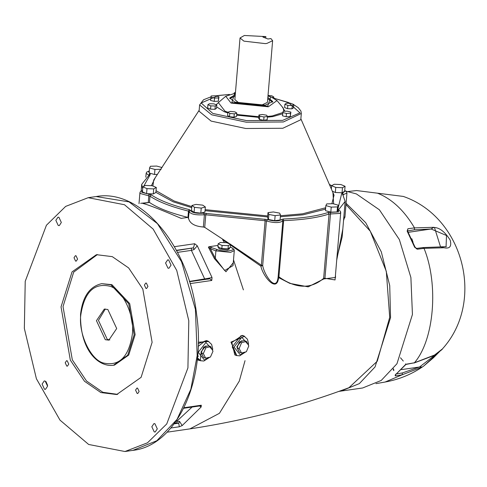 <?xml version="1.0" encoding="UTF-8"?>
<svg xmlns="http://www.w3.org/2000/svg" width="487" height="487" viewBox="0 0 487 487"><rect width="100%" height="100%" fill="white"/><g stroke="black" fill="none" stroke-linecap="round" stroke-linejoin="round"><path stroke-width="0.73" d="M442.379 348.978L442.366 348.984C485.344 301.703 463.727 217.257 403.327 196.431L356.575 190.551L348.102 191.513M440.51 246.818L434.489 227.539M408.234 232.305L430.928 229.018L433.935 227.313L431.135 229L446.512 235.507L446.062 246.72M440.492 246.818L443.395 247.621C449.604 249.149 451.869 246.653 450.183 240.128C444.984 231.842 439.591 227.618 434.014 227.447M443.395 247.621L441.368 246.885L423.087 247.566M413.987 363.04L433.673 355.62M438.531 352.351L419.544 366.997L422.296 367.015L423.544 366.169L439.658 351.468M434.081 355.413C439.98 351.255 442.744 349.112 442.366 348.984L434.361 355.175M422.296 367.015L419.337 367.028L402.384 372.939L402.177 374.783L422.199 367.082M434.441 355.072L414.419 362.778L405.823 364.276L395.06 375.197L395.547 375.94L402.177 374.783L385.107 382.033L375.952 383.653M433.935 227.313L414.51 227.879L407.905 228.744L407.156 231.13L414.559 247.049L417.426 249.21L424.025 248.346L443.45 247.78M413.031 242.209L411.838 238.764L411.503 238.813M325.596 208.686L325.255 208.558M401.471 369.615L419.544 366.997M395.761 374.089L395.547 375.94M395.06 375.197L405.927 364.446L414.419 362.778C434.167 340.011 438.824 284.536 424.025 248.346L422.753 247.743M405.823 364.276L405.592 363.88M401.465 369.621L419.337 367.028M407.905 228.744L407.491 230.771M408.24 232.317L431.135 229M416.148 248.607L417.426 249.21M414.559 247.049L414.814 247.451L414.559 247.049M407.509 231.751L407.156 231.13M101.655 283.665L111.894 284.67L129.7 303.584L135.13 334.642L128.708 355.072L114.475 365.11L113.483 365.256L127.716 355.218L134.132 334.788L128.708 303.73L110.896 284.816L101.655 283.665C89.602 286.49 82.565 296.723 80.544 314.352C79.88 350.53 98.709 367.429 113.483 365.256M96.456 320.671L104.321 309.062L107.84 309.501L116.697 328.536L108.826 340.145L105.308 339.707L96.456 320.671M105.326 309.002L98.447 320.385L107.298 339.421L109.812 339.92M97.437 254.549L73.683 272.13L63.024 306.615L72.326 359.856L86.497 380.992L102.854 392.279L117.702 394.373M338.903 391.384L362.608 387.987L381.224 380.457L396.948 363.771L412.434 314.48L410.894 277.523L399.346 239.549L379.403 209.8L356.374 193.917L346.026 191.166M272.623 40.701L267.448 102.367L261.689 105.101L238.721 102.806L234.856 99.634L240.036 37.962L243.896 41.133L265.287 43.617L266.87 43.428L272.623 40.701L270.93 38.564L267.941 38.997L262.883 37.03L265.872 36.598L265.738 38.144M240.036 37.962L244.364 35.484L265.872 36.598M272.586 102.167L267.753 98.697M235.166 95.957L229.827 98.575M267.862 97.437L272.775 101.552L265.172 105.149L234.844 102.124L229.742 97.936L235.27 94.703M218.98 96.755L218.328 101.211L214.243 101.399L210.53 100.432L211.181 95.976L215.266 95.787L218.98 96.755L218.608 97.911L214.523 98.1L210.81 97.132M216.794 104.997L216.514 108.297L214.992 109.301L210.548 109.167L207.626 108.029L207.906 104.723L209.428 103.725L213.872 103.859L216.794 104.997L215.272 105.996L210.822 105.862L207.906 104.723M236.859 113.087L236.585 116.393L234.01 117.166L229.505 116.722L227.575 115.492L227.855 112.187L230.43 111.413L234.929 111.864L236.859 113.087L234.29 113.867L229.785 113.416L227.855 112.187M282.716 112.564L272.282 115.943L267.448 116.466L267.174 119.759L263.729 120.259L259.474 119.522L258.67 118.292L258.944 114.987L262.39 114.488L266.645 115.218L267.454 116.454L264.003 116.953L259.754 116.216L258.944 114.987M290.891 112.107L290.24 116.57L286.155 116.758L282.442 115.79L283.093 111.328L287.178 111.139L290.891 112.107L290.52 113.264L286.435 113.453L282.722 112.485M293.795 104.516L293.515 107.816L291.993 108.82L287.549 108.686L284.627 107.548L284.901 104.242L286.429 103.244L290.873 103.378L293.795 104.516L292.267 105.515L287.823 105.381L284.901 104.242M301.319 113.453L300.789 119.747L282.825 128.264L245.758 128.495L211.133 121.099L199.086 111.206L199.609 104.912L211.662 114.804L246.282 122.2L283.355 121.969L301.319 113.453L300.929 111.079L298.257 107.67L293.777 104.742M268.027 95.44L271.91 95.823L273.84 97.053L272.373 97.491M291.305 103.548L273.749 98.149L273.84 97.053M234.57 93.279L234.247 92.786L235.446 92.609M234.198 93.334L234.247 92.786M218.328 101.211L218.608 97.911M214.243 101.399L214.523 98.1M214.992 109.301L215.272 105.996M210.548 109.167L210.822 105.862M234.01 117.166L234.29 113.867M229.505 116.722L229.785 113.416M263.729 120.259L264.003 116.953M259.474 119.522L259.754 116.216M290.24 116.57L290.52 113.264M286.155 116.758L286.435 113.453M287.549 108.686L287.823 105.381M291.993 108.82L292.267 105.515M161.191 169.263L154.933 169.458L149.558 167.954L150.434 166.256L156.698 166.061L162.074 167.565M157.38 174.407L154.513 174.492L154.933 169.458M154.513 174.492L149.132 172.988L149.558 167.954M156.297 187.465L153.709 188.913L146.989 188.621L142.861 186.88L145.455 185.437L152.169 185.73L156.297 187.465L155.877 192.499L153.283 193.948L153.709 188.913M153.283 193.948L146.563 193.656L146.989 188.621M146.563 193.656L142.435 191.915L142.861 186.88M202.756 205.149L205.356 206.999L201.228 208.095L194.508 207.334L191.915 205.484L196.036 204.394L202.756 205.149M201.228 208.095L200.808 213.129L204.93 212.034L205.356 206.999M200.808 213.129L194.088 212.369L194.508 207.334M194.088 212.369L191.494 210.518L191.915 205.484M273.359 211.961L279.617 213.129L280.506 214.968L275.131 215.638L268.867 214.463L267.984 212.624L273.359 211.961M275.131 215.638L274.711 220.672L280.086 220.002L280.506 214.968M274.711 220.672L268.447 219.497L268.867 214.463M268.447 219.497L267.558 217.659L267.984 212.624M326.74 203.901L332.998 203.712L338.38 205.216L337.497 206.914L331.233 207.109L325.858 205.605L326.74 203.901M337.497 206.914L337.071 211.948L337.954 210.25L338.38 205.216M337.071 211.948L330.813 212.143L331.233 207.109M330.813 212.143L325.432 210.64L325.858 205.605M331.635 185.705L334.222 184.256L340.943 184.549L345.07 186.29L342.477 187.732L335.762 187.44L331.635 185.705L331.355 188.986M342.477 187.732L342.057 192.767L344.65 191.318L345.07 186.29M342.057 192.767L335.336 192.475L335.762 187.44M335.336 192.475L332.323 191.202M230.339 244.2L204.723 227.362L203.365 227.021C194.587 226.327 189.632 223.375 188.506 218.164L187.903 217.397C170.596 213.069 157.788 208.089 149.479 202.458L140.64 203.316M342.16 236.938L336.888 258.067M335.05 279.94L324.926 278.29L323.861 278.911L323.648 278.345C310.816 289.308 295.901 288.815 278.911 276.86L278.601 277.59L289.85 283.391L308.21 286.849L323.861 278.911L335.549 277.432L335.452 275.173M337.996 209.714L338.654 211.93L328.055 212.509C316.885 216.143 301.94 218.31 283.221 219.004L283.629 220.617L278.911 276.86L278.12 277.103C276.488 293.137 264.137 274.905 262.688 265.5L260.892 266.146C262.596 275.697 276.866 293.807 278.601 277.59L278.12 277.103L282.844 220.867L283.629 220.617C302.597 219.911 317.731 217.719 329.048 214.037L339.707 213.434L340.717 212.466L340.37 211.206L338.008 209.611M208.801 341.478L198.27 342.239M197.205 359.869L200.979 360.837M230.302 247.213L230.929 247.457C238.922 250.361 224.233 252.491 217.001 249.478L208.953 246.739L217.987 245.43M217.001 249.478L215.899 250.878L230.607 252.351L234.29 250.604L233.03 265.61L224.647 270.522L215.284 258.238L214.45 258.646L225.944 271.764L233.267 262.761M208.953 246.739L208.399 247.201L210.347 248.723L215.899 250.878L215.284 258.238L210.347 248.723L211.449 247.317M244.62 336.286L230.978 342.124L236.798 355.644M187.903 217.397L181.164 218.371C160.686 209.568 147.878 204.589 142.74 203.432L149.479 202.458M189.504 281.705L209.8 278.765L211.766 280.469L212.034 277.541L197.278 245.807L194.69 243.737L193.43 247.859L176.574 250.586M174.699 423.16L176.811 422.856L178.711 423.179L179.319 426.77L182.181 425.577L201.168 406.962L201.289 405.221L200.528 405.835L183.702 408.27M230.546 244.334L258.019 262.913L230.509 244.742M228.665 243.524L222.638 239.677L227.849 243.202M189.948 428.877C244.766 420.567 297.776 406.84 348.966 387.695L377.261 361.238L389.703 317.329L386.313 271.381L370.272 231.197L345.983 204.552M343.542 220.532L345.021 216.058M336.718 260.101L342.824 229.042M230.485 245.004L260.892 266.146L261.367 265.269L258.019 262.913M230.546 244.279L230.284 247.426L228.056 248.802L221.841 248.583L217.859 246.988L218.121 243.847L220.349 242.471L226.565 242.684L230.546 244.279L228.318 245.655L222.109 245.436L218.121 243.847M221.841 248.583L222.109 245.436M228.056 248.802L228.318 245.655M229.493 247.664L229.389 248.924L227.472 249.831L219.826 249.07L218.541 248.011L218.645 246.751M241.54 353.051L239.434 352.229L237.035 347.706L239.47 341.88L244.304 340.577L246.41 341.393L248.802 345.916L246.373 351.742L241.54 353.051L239.147 348.528L241.582 342.702L246.41 341.393M237.035 347.706L239.147 348.528M239.47 341.88L241.582 342.702M205.617 358.188L203.505 357.367L201.222 352.74L203.767 346.969L208.594 345.819L210.701 346.641L212.983 351.267L210.439 357.038L205.617 358.188L203.329 353.562L205.873 347.785L210.701 346.641M201.222 352.74L203.329 353.562M203.767 346.969L205.873 347.785M202.927 356.198L201.07 351.864L205.648 346.032L207.115 346.172M238.8 351.036L236.883 346.677L241.461 340.839L242.885 340.961M59.335 225.584L58.245 225.493L55.847 220.337L57.977 217.196L58.933 217.312L61.332 222.468L59.335 225.584M25.227 281.285L24.35 328.451L36.397 378.734L59.986 420.111L88.671 444.473L124.958 451.516L147.494 442.805L166.731 423.964L187.921 367.922L188.798 320.756L176.757 270.474L153.161 229.097L124.477 204.735L88.196 197.692L65.654 206.403L46.423 225.244L25.227 281.285M44.494 389.241L42.095 384.085L44.226 380.944L45.181 381.065L47.58 386.215L45.449 389.363L44.494 389.241M157.301 428.87L155.17 432.018L154.221 431.896L151.822 426.74L153.953 423.599L154.903 423.714L157.301 428.87M168.654 259.967L171.053 265.123L168.922 268.264L167.966 268.148L165.568 262.992L167.705 259.851L168.654 259.967M66.762 366.09L65.203 362.742L66.585 360.703L67.206 360.782L68.758 364.124L67.376 366.163L66.762 366.09M139.124 391.481L137.742 393.52L137.127 393.441L135.569 390.099L136.95 388.06L137.571 388.133L139.124 391.481M146.392 283.124L147.945 286.466L146.563 288.505L145.942 288.426L144.389 285.084L145.771 283.044L146.392 283.124M74.024 257.733L75.406 255.693L76.021 255.766L77.579 259.114L76.197 261.154L75.576 261.075L74.024 257.733M61.033 306.901L72.039 271.88L96.438 254.677L112.284 256.643L128.641 267.929L142.813 289.065L152.114 342.306L141.108 377.328L116.71 394.537L100.87 392.565L84.507 381.278L70.335 360.143L61.033 306.901M344.918 217.263L343.664 219.095M208.034 279.27L207.438 278.473L189.419 281.419M212.034 277.541L207.438 278.473M177.524 252.382L191.397 250.373L194.015 249.588L193.43 247.859L176.434 250.324M194.015 249.588L197.278 245.807M199.487 405.981L201.168 406.962M174.206 423.83L178.711 423.179L179.581 421.432L176.154 421.121M182.181 425.577L179.581 421.432M340.717 391.158L359.339 383.628L375.057 366.942L390.55 317.652L389.728 285.589L381.303 251.858L365.731 222.736L346.093 203.274M407.522 230.935L414.407 229.791L414.51 227.879C404.271 210.585 392.047 199.061 377.821 193.321M403.291 361.08L400.491 357.762M393.38 368.769L393.91 370.278M402.384 372.939L396.838 373.906M414.407 229.791L430.928 229.018M80.854 314.608C84.434 292.09 94.082 282.63 109.8 286.216C122.669 289.448 135.039 316.057 132.294 334.606C128.714 357.117 119.065 366.577 103.354 362.992C90.479 359.759 78.109 333.151 80.854 314.608M267.984 95.982L270.723 96.925L267.753 106.154L231.794 102.562L234.758 93.327L235.398 93.242M235.404 93.169L225.743 96.268L231.033 103.074L268.343 106.799L276.993 100.572L271.089 96.962L267.99 95.902M276.993 100.572L283.239 108.053L283.83 111.298M258.798 116.716L236.743 114.469M227.855 112.223L225.031 111.225L218.34 102.605L225.743 96.268M219.625 101.497L216.143 104.742M216.636 106.878L224.27 111.736L227.788 112.954M236.688 115.145L258.743 117.379M267.393 117.16L272.866 116.594L282.612 113.781M284.968 111.243L282.156 106.75M273.907 98.24L288.377 102.447L299.968 112.856L282.618 120.38L246.495 120.606L212.764 113.404L201.18 102.988L218.523 95.464L229.499 94.466M300.869 118.816L334.052 195.19L331.878 203.743M325.675 207.748L302.494 213.83L280.439 215.741M267.704 215.942L205.13 209.66M191.823 206.61L174.121 201.003L156.029 190.679M152.9 186.034L153.703 180.044L199.159 110.275M155.237 177.694L151.427 185.693M155.889 192.328L173.177 201.819L191.732 207.657M205.045 210.676L267.619 216.94M280.354 216.764L303.188 214.804L325.559 209.142M333.625 203.889L332.938 192.621M143.622 186.46L150.252 174.535L148.432 171.308L149.296 171.022M283.221 219.004L281.644 219.497C279.051 221.408 274.358 221.439 267.576 219.582L203.603 213.19C196.084 213.616 191.708 212.679 190.46 210.384L189.285 209.623C172.161 205.344 159.499 200.419 151.287 194.849L141.705 192.255L142.551 190.587M344.717 190.533L345.38 190.983L341.667 193.662L338.155 207.882M329.48 184.658L331.623 185.809M342.641 193.041L343.323 194.636L346.951 193.053L346.61 191.787L344.729 190.393M341.667 193.662L342.592 194.112L345.143 201.417L342.16 236.944M342.836 194.946L343.323 194.636L343.286 195.074M338.532 209.83L345.143 201.417M330.612 212.399L324.926 278.29L323.648 278.345L329.048 214.037L328.055 212.509M281.644 219.497L282.844 220.867C279.812 223.095 274.339 223.131 266.426 220.97L267.576 219.582M264.934 219.12L265.111 220.733L266.426 220.97L262.688 265.5L261.367 265.269L265.111 220.733L205.776 214.81L206.366 213.269M203.603 213.19L204.394 214.773L205.776 214.81L204.723 227.362M190.46 210.384L189.066 211.498C190.514 214.177 195.628 215.266 204.394 214.773L203.365 227.021M189.285 209.623L188.475 211.115L189.066 211.498M151.287 194.849L149.984 196.151C158.299 201.795 171.132 206.78 188.475 211.115L187.945 217.421M148.955 194.252L148.815 195.853L149.984 196.151L149.454 202.458M142.563 190.447L140.481 191.501L139.921 192.7L140.359 193.522L148.815 195.853L148.255 202.519M150.252 174.535L149.485 174.663L141.729 184.336L142.703 188.743M149.716 173.768L148.669 175.192M149.308 170.919L146.721 172.088L146.161 173.287L148.638 175.18M208.399 247.201L214.45 258.646M194.69 243.737L174.401 246.678M190.082 283.611L211.766 280.469M201.289 405.221L183.97 407.735M170.882 427.994L179.319 426.77M167.047 432.194L189.942 428.877L219.43 413.305L239.3 381.084L245.028 360.666M243.397 289.893L233.51 259.9M224.495 242.611L222.638 239.677M201.052 352.71L200.376 360.404M209.13 357.355L204.467 360.076L198.239 352.278L205.946 342.458L212.204 349.684M212.588 350.463L212.673 348.662L211.632 344.419L208.156 341.18L205.21 340.87L198.172 346.379M197.424 357.781L200.571 360.697L203.81 361.044L209.86 357.178M199.037 360.1L197.302 358.992M198.246 343.615L206.598 340.571L208.156 341.18M244.985 352.119L240.286 354.883L234.058 347.085L241.765 337.266L248.023 344.443M248.419 345.186L248.486 343.469L247.451 339.226L243.975 335.987L241.028 335.677L232.22 346.902L236.39 355.504L239.628 355.851L245.734 351.912M236.39 355.504L234.825 354.895L231.818 342.495L242.423 335.385M230.929 247.457L230.308 247.116M96.14 196.541L129.055 201.892L157.435 223.649L181.572 261.756L195.415 309.33L197.18 355.577L190.837 389.277L177.061 419.362L156.79 440.753L132.908 450.365C176.525 445.629 206.391 380.956 196.614 314.34C188.767 245.472 140.554 188.359 96.14 196.541L88.184 197.692M47.592 385.351L45.948 381.534M204.924 279.471L191.397 250.373L191.458 248.425M176.811 422.856L177.067 420.987L192.085 407.059M423.52 366.187C411.862 374.247 399.06 379.531 385.107 382.033M423.544 366.169L433.521 357.702L439.834 351.297M393.666 370.57L393.143 369.073M441.204 246.812L446.275 246.69M423.106 247.566L416.501 248.431L415.04 247.128L407.442 230.82M229.377 94.417L215.558 95.86M210.889 96.883L203.554 99.744L199.609 104.912M331.696 185.669L329.389 184.457M189.212 211.011L188.402 218.645M139.921 192.7L139.002 203.676M141.729 184.336L141.169 190.977M146.161 173.287L145.826 177.238M198.215 356.472L198.172 355.936M199.006 360.088L200.571 360.697M242.41 335.385L243.975 335.987M234.29 250.604L233.961 249.32L231.301 247.499M124.964 451.516L132.927 450.359M344.918 217.281L346.951 193.053M335.05 279.952L340.717 212.466"/></g></svg>
